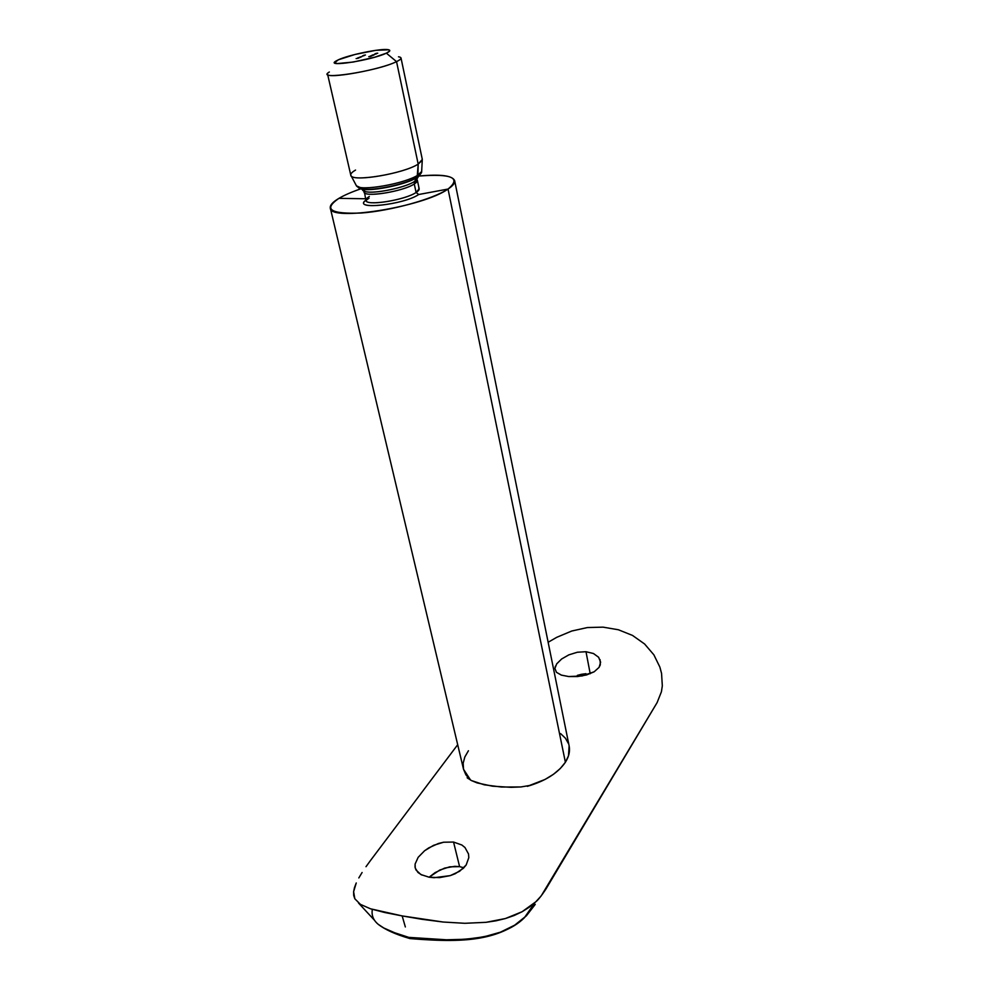 <?xml version="1.0" encoding="UTF-8"?>
<svg xmlns="http://www.w3.org/2000/svg" width="990" height="990" viewBox="0 0 990 990"><rect width="100%" height="100%" fill="white"/><g stroke="black" fill="none" stroke-linecap="round" stroke-linejoin="round"><path stroke-width="1.49" d="M365.842 200.129C351.821 210.288 403.499 204.98 418.721 194.51L448.037 189.053L565.389 762.251C568.928 756.669 570.178 751.286 569.163 746.076L454.67 180.7C455.115 183.039 452.9 185.823 448.037 189.053C433.075 199.114 391.273 210.759 361.437 213.011C330.437 214.236 322.926 209.348 338.914 198.359C344.421 195.129 351.697 191.961 360.756 188.843C351.697 191.961 344.421 195.129 338.914 198.359L365.533 198.767L338.914 198.359C332.665 202.071 329.806 205.301 330.314 208.036L463.53 769.292L470.609 780.12L465.906 774.861L463.53 769.292M569.126 745.94L568.483 755.865L565.389 762.251L560.315 768.488L553.447 774.304L545.057 779.452L527.311 786.332C545.243 781.122 557.939 773.103 565.389 762.251L448.037 189.053C461.55 177.841 451.873 173.51 418.98 176.047C440.538 174.017 452.442 175.564 454.67 180.7M369.344 196.453C366.201 198.396 365.211 199.98 366.374 201.193C369.654 205.895 405.851 199.596 416.097 192.481L418.721 194.51C404.242 204.534 354.123 210.264 365.1 200.809M416.939 179.561C418.028 180.675 417.137 182.148 414.278 183.979C403.178 191.553 363.788 197.802 363.998 192.023L365.298 191.615L362.55 188.991C362.068 190.451 363.503 191.429 366.857 191.899C377.103 193.582 405.863 187.296 414.624 181.442L414.278 183.979L416.097 192.481L419.166 188.731L417.372 180.291L414.278 183.979C403.982 190.996 367.723 197.344 364.456 192.765M416.703 179.351L417.359 180.242M420.379 174.228L416.864 177.569L414.624 181.442L416.035 180.465L417.384 176.876M356.054 185.118L356.437 185.835C359.519 191.639 405.108 183.744 417.916 175.106L421.653 171.493L422.26 160.256L418.188 164.105L417.174 177.148C407.991 183.212 378.984 190.043 365.582 189.288C360.756 189.078 358.157 188.224 357.774 186.714C358.157 188.224 360.756 189.078 365.582 189.288C378.984 190.043 407.991 183.212 417.174 177.148L416.864 177.569C407.063 184.115 374.653 191.206 363.182 189.325M329.336 71.998C313.88 80.957 377.413 71.317 396.545 61.627L386.36 53.163C371.918 60.242 324.51 67.605 335.882 61.095L338.432 59.771L334.608 62.704L337.268 63.558L353.244 62.048L374.666 57.222L386.36 53.163L389.652 51.047L388.724 49.772L375.717 50.354L355.064 54.45L338.432 59.771C348.987 54.821 380.791 48.312 387.981 49.636C390.864 50.094 390.32 51.27 386.36 53.163L396.545 61.627L418.188 164.105L422.309 159.427L401.012 58.002C401.173 58.905 399.688 60.118 396.545 61.627C401.754 59.053 402.41 57.445 398.5 56.789M376.571 53.633L374.987 53.831L376.571 53.633M371.894 55.316L373.428 55.254L371.894 55.316M370.718 55.861L372.747 55.539L370.718 55.861M371.077 55.972L368.775 56.665L371.089 55.997M365.459 55.007L363.788 55.267L365.459 55.007M364.444 55.465L362.773 55.737L364.444 55.465M362.241 56.133L364.06 55.638L362.229 56.182M360.212 57.383L357.947 57.729L360.212 57.383M358.343 57.989L359.618 57.63L358.343 57.989M358.355 58.224L356.115 58.571L358.355 58.224M359.964 57.098L361.35 56.863L359.964 57.123M361.734 56.702L360.051 56.962L361.734 56.702M373.861 54.698L372.24 55.118L373.861 54.698M374.764 54.388L374.146 54.623L374.764 54.388M374.727 54.153L376.386 53.881L374.727 54.153M377.178 53.175L375.557 53.596L377.178 53.175M396.545 61.627C380.865 69.659 326.576 79.448 327.566 74.151L350.782 175.156C350.324 182.506 403.351 173.906 418.188 164.105L396.545 61.627M416.864 177.569C406.457 184.548 371.089 191.837 361.437 189.028L365.298 191.615C373.935 194.151 405.331 187.679 414.624 181.442L417.916 175.106L418.188 164.105C404.217 173.337 354.408 182.024 351.165 175.886C349.977 174.401 351.425 172.458 355.546 170.07M417.916 175.106C406.024 183.101 364.345 190.983 357.489 186.578M351.165 175.886L356.437 185.835L363.887 189.189L358.739 187.778M369.01 198.223L365.916 200.438C365.731 206.341 405.034 200.153 416.097 192.481L414.278 183.979L414.624 181.442M365.916 200.438L364.221 190.897M330.314 208.036C329.41 221.884 423.126 207.071 448.037 189.053L418.721 194.51L416.097 192.481C418.943 190.624 419.822 189.127 418.733 187.976M560.612 733.615L565.463 738.255L568.483 743.639M463.518 769.23L463.171 763.179L464.842 756.942L468.418 750.766M358.838 57.717L357.972 58.076L358.838 57.717M359.519 57.37L360.843 57.036L359.519 57.408M368.775 56.665L370.978 56.343L368.775 56.665M369.777 56.566L370.743 56.393L369.777 56.566M370.384 56.294L371.658 55.972L370.384 56.294M373.168 55.019L374.443 54.71L373.168 55.019M376.373 53.67L375.495 53.856L376.373 53.67M376.485 53.497L377.747 53.188L376.485 53.497M556.628 663.943L561.652 658.981L568.854 654.86L577.356 652.237L585.993 651.717L590.213 673.732L585.993 651.717L593.48 653.524L598.628 657.273L600.633 662.199L599.086 667.359L594.149 671.802L586.587 674.945L577.628 676.541L568.718 676.554L561.281 675.093L556.454 672.309L554.895 668.411L555.402 666.159M439.473 877.623L429.103 877.202L439.77 870.049L449.757 866.819L459.608 866.646L453.556 842.057L461.847 845.002L464.978 847.514L468.53 853.999L468.802 857.649L466.166 864.988L459.62 871.274L450.215 875.63L434.127 877.709L429.103 877.202L420.874 874.541L416.01 870L415.045 867.166L415.107 864.047L418.151 857.328L424.611 850.732L428.843 847.824L438.508 843.455L443.631 842.218L453.556 842.057L461.847 845.002L464.978 847.514L468.53 853.999L468.802 857.649L466.166 864.988L463.332 868.317L455.202 873.725L450.215 875.63L439.473 877.623M463.902 867.76L459.608 866.646L463.902 867.76M585.993 673.695L581.637 674.264L585.993 673.695M577.343 675.378L581.637 674.264L577.343 675.378M541.221 895.888L657.1 702.615L661.419 691.775L662.322 685.835L661.555 673.361L659.86 667.062L653.87 654.823L644.589 643.983L632.523 635.432L618.354 629.751L603.083 627.153L587.429 627.549L571.762 631.014L556.702 637.337L548.138 642.275L556.702 637.337L571.762 631.014L587.429 627.549L603.083 627.153L618.354 629.751L632.523 635.432L644.589 643.983L653.87 654.823L659.86 667.062L661.555 673.361L662.322 685.835L661.419 691.775L657.1 702.615L545.812 889.268C541.369 895.938 538.015 900.133 535.751 901.841L541.221 895.888M529.39 907.125L535.751 901.841L522.138 911.716L529.39 907.125M514.144 915.515L522.138 911.716L505.42 918.534L514.144 915.515M495.978 920.811L505.42 918.534L486.041 922.321L495.978 920.811M464.854 923.299L486.041 922.321L464.854 923.299L443.136 922.024L464.854 923.299M421.839 919.277L443.136 922.024L402.163 915.923L421.839 919.277M384.726 912.508L402.163 915.923L370.495 908.795L384.726 912.508M360.41 904.365L370.495 908.795L360.41 904.365L354.828 898.771L360.41 904.365M353.702 895.443L354.828 898.771L353.616 891.693L353.702 895.443M354.494 887.547L353.616 891.693L356.252 882.969L354.494 887.547M358.813 877.932L362.093 872.499L358.813 877.932M365.991 866.708L370.483 860.52L365.991 866.708M457.702 744.703L370.483 860.52L457.702 744.703M471.426 780.553L484.234 784.798L501.522 787.038L520.913 786.951L530.974 785.256L520.913 786.951L511.112 787.322L492.451 786.184L477.168 782.917L471.426 780.553L467.144 777.744L467.589 777.138L467.144 777.744L468.146 778.536M600.064 659.662L600.311 664.822L599.086 667.359L594.149 671.802L582.207 675.935L568.718 676.554M561.479 675.155L556.454 672.309L554.895 668.411L556.739 663.77L561.652 658.981L568.854 654.86L577.356 652.237L585.993 651.717L593.48 653.524L598.628 657.273M422 875.098L417.978 872.487L415.231 868.044L415.107 864.047L418.151 857.328L424.611 850.732L433.521 845.349L443.631 842.218L453.556 842.057L459.608 866.646L454.781 866.324L444.683 868.094L435.154 872.586L429.115 877.202M405.343 926.949L402.163 915.923L405.343 926.949M394.701 932.766L408.796 937.382L446.478 939.782L465.708 939.263L483.863 936.862L500.42 932.184L514.664 925.18L526.371 915.824L535.231 904.402L524.341 917.792C500.507 941.651 449.906 942.22 408.796 937.382L409.538 938.458C395.579 934.387 385.16 929.684 378.291 924.375L383.761 927.976L394.701 932.766M374.455 920.23L358.553 903.066M410.219 938.607L409.538 938.458M378.192 924.289C373.304 920.217 371.349 915.255 372.327 909.365M534.922 902.62L524.316 917.817C513.699 927.457 500.061 933.978 483.405 937.382C463.976 941.403 440.637 941.119 409.736 938.557L410.281 938.607M421.653 171.493C421.963 172.508 420.503 174.364 417.26 177.037L418.448 176.492L416.035 180.465L417.372 180.291"/></g></svg>
